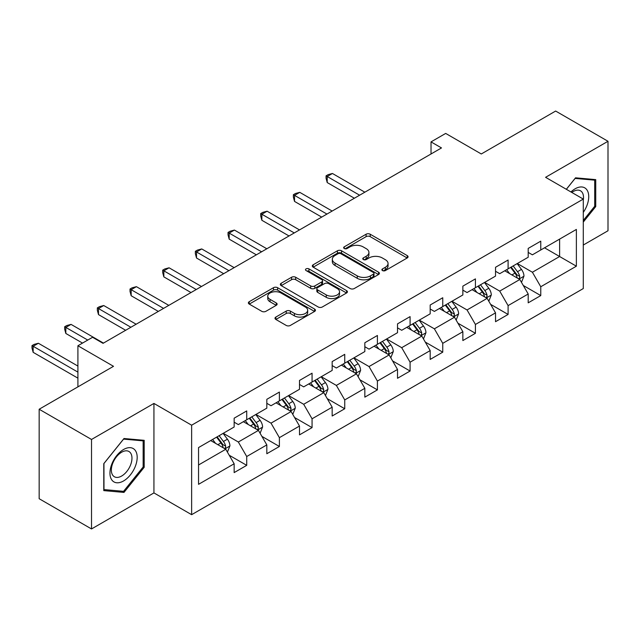 <?xml version="1.0" encoding="UTF-8"?>
<svg xmlns="http://www.w3.org/2000/svg" width="640" height="640" viewBox="0 0 640 640"><rect width="100%" height="100%" fill="white"/><g stroke="black" fill="none" stroke-linecap="round" stroke-linejoin="round"><path stroke-width="0.96" d="M382.496 270.576A2.032 1.176 0 0 0 385.368 270.576L407.216 257.968A2.904 1.68 0 0 0 408.064 256.784A2.904 1.68 0 0 0 407.216 255.592L370.208 234.232A2.904 1.68 0 0 0 366.096 234.232L344.256 246.84A2.032 1.176 0 0 0 343.656 247.672A2.032 1.176 0 0 0 344.256 248.504A2.032 1.176 0 0 0 347.136 248.504L349.96 246.872A9.304 5.368 0 0 1 363.12 246.872L366.2 248.648A9.304 5.368 0 0 1 368.928 252.448A9.304 5.368 0 0 1 366.2 256.248L363.376 257.88A2.032 1.176 0 0 0 362.776 258.712A2.032 1.176 0 0 0 363.376 259.544A2.032 1.176 0 0 0 366.256 259.544L369.08 257.912A9.304 5.368 0 0 1 382.232 257.912L385.32 259.688A9.304 5.368 0 0 1 388.048 263.488A9.304 5.368 0 0 1 385.32 267.288L382.496 268.92A2.032 1.176 0 0 0 381.896 269.744A2.032 1.176 0 0 0 382.496 270.576L382.496 268.92M275.848 317.072A2.904 1.68 0 0 0 275 318.264A2.904 1.68 0 0 0 275.848 319.448L286.232 325.44A2.904 1.68 0 0 0 290.344 325.44L314.6 311.44A2.904 1.68 0 0 0 315.448 310.248A2.904 1.68 0 0 0 314.6 309.064L277.6 287.696A2.904 1.68 0 0 0 273.488 287.696L249.224 301.704A2.904 1.68 0 0 0 248.376 302.896A2.904 1.68 0 0 0 249.224 304.08L261.768 311.32A2.904 1.68 0 0 0 265.88 311.32L276.256 305.328A2.904 1.68 0 0 0 277.112 304.136A2.904 1.68 0 0 0 276.256 302.952L270.04 299.36A7.776 4.488 0 0 1 267.76 296.184A7.776 4.488 0 0 1 272.568 292.04A7.776 4.488 0 0 1 281.04 293.008L305.4 307.072A7.776 4.488 0 0 1 307.68 310.248A7.776 4.488 0 0 1 302.88 314.4A7.776 4.488 0 0 1 294.4 313.424L290.344 311.08A2.904 1.68 0 0 0 286.232 311.08L275.848 317.072L275.848 319.448M583.288 245.032L608 230.76L608 141.28L555.64 111.048L481.288 153.976L445.688 133.424L431.024 141.888L441.496 147.936L103.04 343.336L92.568 337.288L77.912 345.752L77.912 386.864M91.52 439.464L91.52 528.952L153.936 492.912L153.936 403.432L91.52 439.464L39.16 409.24L113.512 366.312L77.912 345.752M153.936 403.432L191.632 425.2L583.288 199.08L583.288 288.56L191.632 514.68L191.632 425.2M608 141.28L545.584 177.312L583.288 199.08M350.168 288.528A2.904 1.68 0 0 0 354.28 288.528L378.536 274.528A2.904 1.68 0 0 0 379.384 273.336A2.904 1.68 0 0 0 378.536 272.152L341.528 250.784A2.904 1.68 0 0 0 337.416 250.784L313.16 264.792A2.904 1.68 0 0 0 312.312 265.976A2.904 1.68 0 0 0 313.16 267.168L350.168 288.528M306.88 271.016A2.032 1.176 0 0 1 308.944 271.304L308.944 268.888L346.568 290.608A2.904 1.68 0 0 1 347.416 291.792A2.904 1.68 0 0 1 346.568 292.984L322.312 306.984A2.904 1.68 0 0 1 318.2 306.984L281.192 285.624L281.192 283.248A2.904 1.68 0 0 0 280.344 284.432A2.904 1.68 0 0 0 281.192 285.624M281.192 283.248L291.576 277.256A2.904 1.68 0 0 1 295.688 277.256L310.696 285.92A2.904 1.68 0 0 0 314.808 285.92L321.696 281.944A2.904 1.68 0 0 0 322.544 280.76A2.904 1.68 0 0 0 321.696 279.568L306.072 270.552A2.032 1.176 0 0 1 305.472 269.72A2.032 1.176 0 0 1 306.728 268.632A2.032 1.176 0 0 1 308.944 268.888M91.52 528.952L39.16 498.72L39.16 409.24M229.232 455.248L246.72 465.344L246.72 456.52L266.824 444.912L266.824 453.736L279.392 446.48L279.392 437.656L299.496 426.048L299.496 434.872L312.064 427.616L312.064 418.792L332.168 407.184L332.168 416.008L344.736 408.752L344.736 399.928L364.84 388.32L364.84 397.144L377.408 389.888L377.408 381.064L397.512 369.456L397.512 378.28L410.08 371.032L410.08 362.2L430.184 350.592L430.184 359.416L442.752 352.168L442.752 343.336L462.856 331.728L462.856 340.56L475.424 333.304L475.424 324.472L495.528 312.864L495.528 321.696L508.096 314.44L508.096 305.608L528.2 294L528.2 302.832L540.768 295.576L540.768 286.744L576.376 266.192L576.376 229.432L559.616 239.104L559.616 256.52L576.376 266.192M246.72 465.344L234.152 472.6L234.152 463.776L198.544 484.328L198.544 447.568L234.152 427.016L234.152 418.184L246.72 410.928L246.72 419.76L266.824 408.152L266.824 399.32L279.392 392.064L279.392 400.896L299.496 389.288L299.496 380.456L312.064 373.2L312.064 382.032L332.168 370.424L332.168 361.592L344.736 354.344L344.736 363.168L364.84 351.56L364.84 342.736L377.408 335.48L377.408 344.304L397.512 332.696L397.512 323.872L410.08 316.616L410.08 325.44L430.184 313.832L430.184 305.008L442.752 297.752L442.752 306.576L462.856 294.968L462.856 286.144L475.424 278.888L475.424 287.712L495.528 276.104L495.528 267.28L508.096 260.024L508.096 268.848L528.2 257.24L528.2 248.416L540.768 241.16L540.768 249.984L576.376 229.432M243.368 421.696L258.448 430.4L238.336 442.008L223.256 433.304M234.152 422.176L238.336 424.592L246.72 419.76M238.336 442.008L246.72 456.52M258.448 430.4L266.824 444.912M276.04 402.832L291.12 411.536L271.016 423.144L255.936 414.44M266.824 403.312L271.016 405.728L279.392 400.896M271.016 423.144L279.392 437.656M291.12 411.536L299.496 426.048M308.712 383.968L323.792 392.672L303.688 404.28L288.608 395.576M299.496 384.448L303.688 386.864L312.064 382.032M303.688 404.28L312.064 418.792M323.792 392.672L332.168 407.184M341.384 365.104L356.464 373.808L336.36 385.416L321.28 376.712M332.168 365.584L336.36 368.008L344.736 363.168M336.36 385.416L344.736 399.928M356.464 373.808L364.84 388.32M374.056 346.24L389.136 354.944L369.032 366.552L353.952 357.848M364.84 346.72L369.032 349.144L377.408 344.304M369.032 366.552L377.408 381.064M389.136 354.944L397.512 369.456M406.728 327.376L421.808 336.08L401.704 347.688L386.624 338.984M397.512 327.856L401.704 330.28L410.08 325.44M401.704 347.688L410.08 362.2M421.808 336.08L430.184 350.592M439.4 308.512L454.48 317.216L434.376 328.824L419.296 320.12M430.184 309L434.376 311.416L442.752 306.576M434.376 328.824L442.752 343.336M454.48 317.216L462.856 331.728M472.072 289.648L487.152 298.352L467.048 309.96L451.968 301.256M462.856 290.136L467.048 292.552L475.424 287.712M467.048 309.96L475.424 324.472M487.152 298.352L495.528 312.864M504.744 270.784L519.824 279.496L499.72 291.104L484.64 282.392M495.528 271.272L499.72 273.688L508.096 268.848M499.72 291.104L508.096 305.608M519.824 279.496L528.2 294M544.536 247.808L559.616 256.52L532.392 272.24L517.312 263.528M528.2 252.408L532.392 254.824L540.768 249.984M532.392 272.24L540.768 286.744M153.936 492.912L191.632 514.68M431.024 141.888L431.024 153.976M198.544 464.984L225.776 449.264L210.696 440.552M225.776 449.264L234.152 463.776M523.28 285.48L540.768 295.576M490.608 304.344L508.096 314.44M457.936 323.208L475.424 333.304M425.264 342.072L442.752 352.168M392.592 360.928L410.08 371.032M359.92 379.792L377.408 389.888M327.248 398.656L344.736 408.752M294.576 417.52L312.064 427.616M261.904 436.384L279.392 446.48M583.288 222.072L595.744 206.568L595.744 179.624L575.536 177.816L566.32 189.288M103.776 490.608L123.984 492.416L144.2 467.272L144.2 440.32L123.984 438.52L103.776 463.656L103.776 490.608M594.704 205.968L595.744 206.568M143.152 466.664L144.2 467.272M121.848 491.184L123.984 492.416M383.304 270.864L385.32 269.704A9.304 5.368 0 0 0 388.048 265.904L388.048 263.488M368.928 252.448L368.928 254.864A9.304 5.368 0 0 1 366.2 258.664L364.184 259.824M407.176 257.992L370.208 236.648A2.904 1.68 0 0 0 366.096 236.648L345.072 248.792M378.496 274.544L341.528 253.208A2.904 1.68 0 0 0 337.416 253.208L313.2 267.192M373.392 274.168A2.032 1.176 0 0 0 373.992 273.336A2.032 1.176 0 0 0 373.392 272.504L340.912 253.752A2.032 1.176 0 0 0 338.04 253.752L335.056 255.472A9.304 5.368 0 0 0 332.328 259.272A9.304 5.368 0 0 0 335.056 263.072L357.256 275.888A9.304 5.368 0 0 0 370.416 275.888L373.392 274.168L373.392 276.584A2.032 1.176 0 0 0 373.992 275.76L373.992 273.336M332.328 259.272L332.328 261.688A9.304 5.368 0 0 0 335.056 265.488L335.056 263.072M373.392 276.584L370.416 278.312A9.304 5.368 0 0 1 357.256 278.312L335.056 265.488M281.232 285.648L291.576 279.672L291.576 277.256M322.544 280.76L322.544 283.176A2.904 1.68 0 0 1 321.696 284.36L314.808 288.336A2.904 1.68 0 0 1 310.696 288.336L295.688 279.672A2.904 1.68 0 0 0 291.576 279.672M308.944 271.304L346.528 293M326.264 294.912A7.776 4.488 0 0 0 334.744 295.88A7.776 4.488 0 0 0 339.544 291.736A7.776 4.488 0 0 0 337.264 288.56L328.68 283.608A2.904 1.68 0 0 0 324.568 283.608L317.688 287.584A2.904 1.68 0 0 0 316.832 288.768A2.904 1.68 0 0 0 317.688 289.952L326.264 294.912L326.264 297.328A7.776 4.488 0 0 0 334.744 298.304A7.776 4.488 0 0 0 339.544 294.152L339.544 291.736M316.832 288.768L316.832 291.184A2.904 1.68 0 0 0 317.688 292.376L317.688 289.952M326.264 297.328L317.688 292.376M307.68 310.248L307.68 312.672A7.776 4.488 0 0 1 302.88 316.816A7.776 4.488 0 0 1 294.4 315.848L290.344 313.504A2.904 1.68 0 0 0 286.232 313.504L275.888 319.472M267.76 296.184L267.76 298.608A7.776 4.488 0 0 0 270.04 301.776L270.04 299.36M276.224 305.344L270.04 301.776M314.56 311.456L277.6 290.12A2.904 1.68 0 0 0 273.488 290.12L249.264 304.104M521.48 282.36L523.968 276.08A7.848 4.528 -120 0 0 521.464 269.4L517.144 263.624M509.608 273.592L506.672 269.672M364.84 192.192L332.44 173.48L327.208 176.504L327.208 182.552L354.368 198.232M518.608 278.792L519.56 277.784L519.736 276.416A7.848 4.528 -120 0 0 517.488 271.696L513.168 265.928M511.2 267.064L515.992 273.464A4 2.312 60 0 1 516.72 274.68L519.736 276.416M510.648 267.376L514.976 273.144A7.848 4.528 60 0 1 517.224 277.864M327.208 182.552L326.056 178.256L326.056 175.84L359.608 195.208M326.056 175.84L328.144 174.632L332.44 173.48M583.288 212.384A19.256 11.112 120 0 0 586.904 205.576A19.256 11.112 120 0 0 585.712 188.536A19.256 11.112 120 0 0 570.952 191.96M593.4 179.416L594.704 180.16L594.704 206.272L583.288 220.472M566.36 189.312L575.12 178.416L594.704 180.16M583.288 200.104A14.576 8.416 120 0 0 580.496 190.8A14.576 8.416 120 0 0 571.8 192.448M123.568 480.944A19.256 11.112 120 0 0 137.184 457.36A19.256 11.112 120 0 0 123.568 449.504A19.256 11.112 120 0 0 109.952 473.08A19.256 11.112 120 0 0 123.568 480.944M121.656 476.024A14.576 8.416 120 0 0 131.184 463.176A14.576 8.416 120 0 0 128.944 451.496A14.576 8.416 120 0 0 121.656 452.216A14.576 8.416 120 0 0 112.136 465.064A14.576 8.416 120 0 0 114.368 476.744A14.576 8.416 120 0 0 121.656 476.024M103.984 463.472L123.568 439.112L143.152 440.864L143.152 466.976L123.568 491.336L103.984 489.584L103.944 463.448M141.848 440.112L143.152 440.864M488.808 301.224L491.296 294.944A7.848 4.528 -120 0 0 488.792 288.264L484.472 282.488M476.936 292.456L474 288.536M332.168 211.056L299.768 192.344L294.536 195.368L294.536 201.416L321.696 217.096M485.936 297.656L486.888 296.648L487.064 295.28A7.848 4.528 -120 0 0 484.816 290.56L480.496 284.792M478.528 285.92L483.32 292.328A4 2.312 60 0 1 484.048 293.544L487.064 295.28M477.976 286.24L482.304 292.008A7.848 4.528 60 0 1 484.552 296.728M294.536 201.416L293.384 197.12L293.384 194.704L326.928 214.072M293.384 194.704L295.472 193.496L299.768 192.344M456.136 320.088L458.624 313.808A7.848 4.528 -120 0 0 456.12 307.128L451.8 301.352M444.264 311.32L441.328 307.4M299.496 229.912L267.096 211.208L261.856 214.232L261.856 220.28L289.024 235.96M453.264 316.52L454.216 315.512L454.392 314.144A7.848 4.528 -120 0 0 452.144 309.424L447.824 303.648M445.856 304.784L450.648 311.192A4 2.312 60 0 1 451.376 312.4L454.392 314.144M445.304 305.104L449.632 310.872A7.848 4.528 60 0 1 451.88 315.592M261.856 220.28L260.704 215.984L260.704 213.568L294.256 232.936M260.704 213.568L262.8 212.36L267.096 211.208M423.464 338.952L425.952 332.672A7.848 4.528 -120 0 0 423.448 325.992L419.128 320.216M411.592 330.184L408.656 326.264M266.824 248.776L234.424 230.072L229.184 233.096L229.184 239.144L256.352 254.824M420.592 335.384L421.544 334.376L421.72 333.008A7.848 4.528 -120 0 0 419.472 328.288L415.144 322.512M413.184 323.648L417.976 330.056A4 2.312 60 0 1 418.704 331.264L421.72 333.008M412.632 323.968L416.96 329.736A7.848 4.528 60 0 1 419.2 334.456M229.184 239.144L228.032 234.848L228.032 232.432L261.584 251.8M228.032 232.432L230.128 231.224L234.424 230.072M390.792 357.808L393.28 351.536A7.848 4.528 -120 0 0 390.776 344.848L386.456 339.08M378.92 349.048L375.984 345.128M234.152 267.64L201.752 248.936L196.512 251.96L196.512 258.008L223.68 273.688M387.92 354.248L388.872 353.24L389.048 351.872A7.848 4.528 -120 0 0 386.8 347.152L382.472 341.376M380.512 342.512L385.304 348.912A4 2.312 60 0 1 386.032 350.128L389.048 351.872M379.96 342.832L384.288 348.6A7.848 4.528 60 0 1 386.528 353.32M196.512 258.008L195.36 253.712L195.36 251.296L228.912 270.664M195.36 251.296L197.456 250.088L201.752 248.936M358.12 376.672L360.608 370.4A7.848 4.528 -120 0 0 358.104 363.712L353.784 357.944M346.248 367.912L343.312 363.992M201.48 286.504L169.08 267.8L163.84 270.824L163.84 276.872L191.008 292.552M355.248 373.104L356.2 372.104L356.368 370.736A7.848 4.528 -120 0 0 354.128 366.016L349.8 360.24M347.84 361.376L352.632 367.776A4 2.312 60 0 1 353.36 368.992L356.368 370.736M347.288 361.696L351.616 367.464A7.848 4.528 60 0 1 353.856 372.184M163.84 276.872L162.688 272.576L162.688 270.16L196.24 289.528M162.688 270.16L164.784 268.952L169.08 267.8M325.448 395.536L327.936 389.264A7.848 4.528 -120 0 0 325.432 382.576L321.112 376.808M313.576 386.776L310.64 382.856M168.808 305.368L136.408 286.664L131.168 289.688L131.168 295.736L158.336 311.416M322.576 391.968L323.528 390.968L323.696 389.6A7.848 4.528 -120 0 0 321.456 384.872L317.128 379.104M315.16 380.24L319.96 386.64A4 2.312 60 0 1 320.688 387.856L323.696 389.6M314.616 380.56L318.936 386.328A7.848 4.528 60 0 1 321.184 391.048M131.168 295.736L130.016 291.44L130.016 289.024L163.568 308.392M130.016 289.024L132.112 287.808L136.408 286.664M292.776 414.4L295.264 408.128A7.848 4.528 -120 0 0 292.76 401.44L288.44 395.672M280.904 405.64L277.968 401.72M136.136 324.232L103.736 305.528L98.496 308.552L98.496 314.592L125.664 330.28M289.904 410.832L290.856 409.832L291.024 408.456A7.848 4.528 -120 0 0 288.784 403.736L284.456 397.968M282.488 399.104L287.288 405.504A4 2.312 60 0 1 288.016 406.72L291.024 408.456M281.944 399.416L286.264 405.192A7.848 4.528 60 0 1 288.512 409.912M98.496 314.592L97.344 310.304L97.344 307.888L130.896 327.256M97.344 307.888L99.44 306.672L103.736 305.528M260.104 433.264L262.592 426.992A7.848 4.528 -120 0 0 260.088 420.304L255.768 414.536M248.232 424.504L245.296 420.584M103.456 343.096L71.064 324.392L65.824 327.416L65.824 333.456L82.512 343.096M257.232 429.696L258.184 428.696L258.352 427.32A7.848 4.528 -120 0 0 256.104 422.6L251.784 416.832M249.816 417.968L254.616 424.368A4 2.312 60 0 1 255.344 425.584L258.352 427.32M249.272 418.28L253.592 424.056A7.848 4.528 60 0 1 255.84 428.776M65.824 333.456L64.672 329.168L64.672 326.744L87.752 340.072M64.672 326.744L66.768 325.536L71.064 324.392M227.424 452.128L229.92 445.848A7.848 4.528 -120 0 0 227.416 439.168L223.088 433.4M215.56 443.36L212.616 439.44M77.912 366.072L38.384 343.256L33.152 346.272L33.152 352.32L77.912 378.16M224.56 448.56L225.512 447.552L225.68 446.184A7.848 4.528 -120 0 0 223.432 441.464L219.112 435.696M217.144 436.832L221.944 443.232A4 2.312 60 0 1 222.672 444.448L225.68 446.184M216.6 437.144L220.92 442.92A7.848 4.528 60 0 1 223.168 447.64M33.152 352.32L32 348.032L32 345.608L77.912 372.12M32 345.608L34.096 344.4L38.384 343.256M385.32 269.704L385.32 267.288M363.376 259.544L363.376 257.88M366.2 258.664L366.2 256.248M344.256 248.504L344.256 246.84M366.096 236.648L366.096 234.232M370.208 236.648L370.208 234.232M407.216 257.968L407.216 255.592M313.16 267.168L313.16 264.792M337.416 253.208L337.416 250.784M341.528 253.208L341.528 250.784M378.536 274.528L378.536 272.152M357.256 278.312L357.256 275.888M370.416 278.312L370.416 275.888M295.688 279.672L295.688 277.256M310.696 288.336L310.696 285.92M314.808 288.336L314.808 285.92M321.696 284.36L321.696 281.944M346.568 292.984L346.568 290.608M286.232 313.504L286.232 311.08M290.344 313.504L290.344 311.08M294.4 315.848L294.4 313.424M276.256 305.328L276.256 302.952M249.224 304.08L249.224 301.704M273.488 290.12L273.488 287.696M277.6 290.12L277.6 287.696M314.6 311.44L314.6 309.064M519.048 279.048L523.92 276.232M517.488 271.696L521.464 269.4M511.904 274.92L514.976 273.144M486.376 297.912L491.248 295.096M484.816 290.56L488.792 288.264M479.232 293.784L482.304 292.008M453.704 316.768L458.576 313.96M452.144 309.424L456.12 307.128M446.56 312.648L449.632 310.872M421.032 335.632L425.904 332.824M419.472 328.288L423.448 325.992M413.888 331.512L416.96 329.736M388.36 354.496L393.232 351.688M386.8 347.152L390.776 344.848M381.216 350.376L384.288 348.6M355.688 373.36L360.56 370.552M354.128 366.016L358.104 363.712M348.544 369.232L351.616 367.464M323.016 392.224L327.888 389.416M321.456 384.872L325.432 382.576M315.872 388.096L318.936 386.328M290.344 411.088L295.216 408.28M288.784 403.736L292.76 401.44M283.2 406.96L286.264 405.192M257.672 429.952L262.544 427.144M256.104 422.6L260.088 420.304M250.528 425.824L253.592 424.056M225 448.816L229.864 446M223.432 441.464L227.416 439.168M217.856 444.688L220.92 442.92"/></g></svg>
